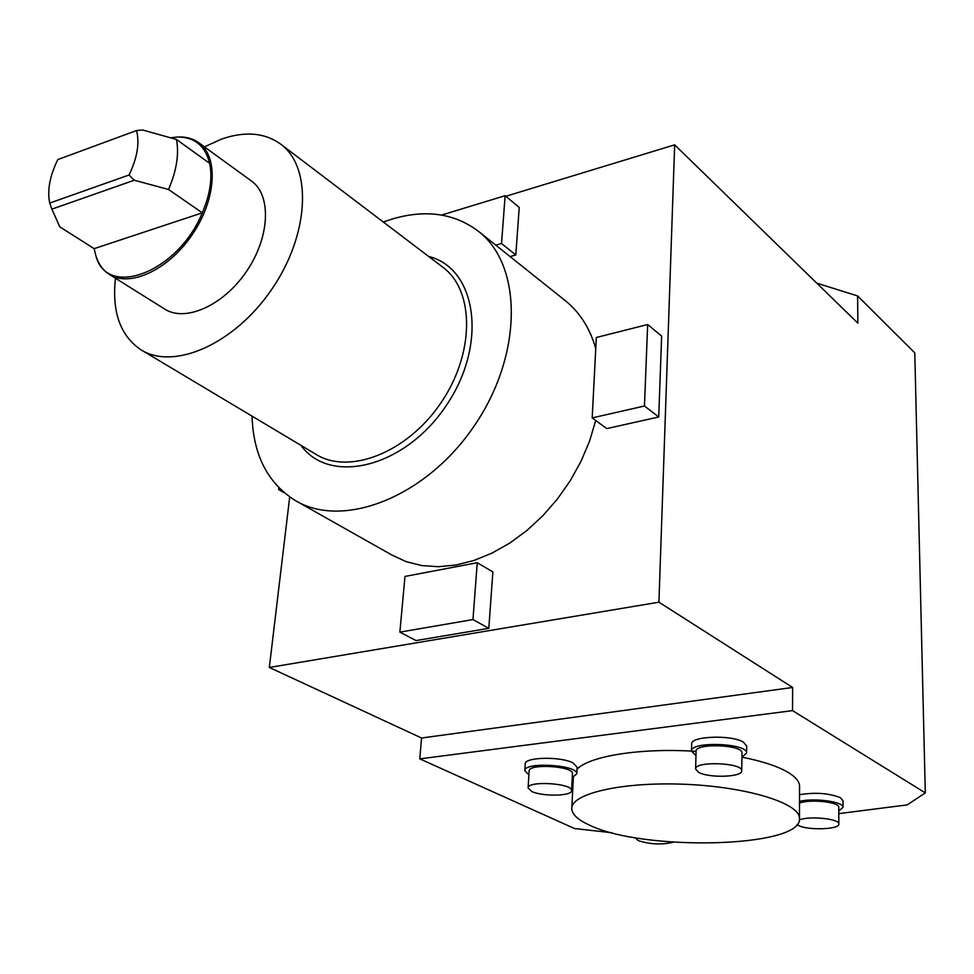<?xml version="1.0" encoding="UTF-8"?>
<svg xmlns="http://www.w3.org/2000/svg" width="974" height="974" viewBox="0 0 974 974"><rect width="100%" height="100%" fill="white"/><g stroke="black" fill="none" stroke-linecap="round" stroke-linejoin="round"><path stroke-width="1.46" d="M51.89 209.154L59.791 226.857L94.149 248.65L202.312 212.819L168.526 189.492L134.266 180.227L129.043 175.003L49.711 203.067L51.89 209.154L134.266 180.227M49.711 203.067C47.105 190.344 49.808 175.844 57.831 159.566L136.543 130.54L142.654 130.005L176.452 139.452L209.69 163.376C212.624 177.84 210.177 194.313 202.312 212.819C178.096 272.343 107.018 299.128 95.915 255.845L94.149 248.65M612.049 832.758L574.49 828.521L419.794 758.868L792.532 710.618L925.3 792.897L907.184 804.914L838.784 813.619M289.704 496.947L269.323 667.458L421.559 738.012L419.794 758.868M531.719 791.412L528.103 787.978C527.056 780.491 572.761 783.206 571.58 790.571C572.444 796.172 542.274 796.769 531.719 791.412M528.115 787.832L529.138 771.018C528.115 763.348 573.649 766.039 572.456 773.575L572.444 773.721M698.553 772.285L695.619 769.083C694.243 760.877 742.699 762.581 741.701 770.738C742.858 777.167 708.743 778.336 698.553 772.285M695.619 768.949L696.069 751.319C694.706 742.906 742.967 744.562 741.981 752.914L741.969 753.06M673.351 842.206C661.796 844.945 650.084 844.421 638.238 840.611L635.389 837.823M799.362 819.877C809.686 815.713 839.685 818.83 838.833 823.967C840.026 829.58 807.02 830.603 798.144 825.282L797 824.564M799.508 803.1C809.905 798.863 839.576 802.004 838.748 807.251L838.748 807.349M528.906 774.841L524.816 770.726C523.562 761.534 578.239 764.76 576.791 773.806L572.249 777.556M577.119 767.208L573.077 762.934C560.72 756.189 524.024 757.054 525.23 763.981L524.828 770.556M695.96 755.544L691.491 751.124C689.823 741.044 747.776 743.016 746.583 753.048L741.908 757.297M746.681 746.121L743.418 742.151C731.559 734.518 690.067 736.125 691.674 744.063L691.491 750.954M799.52 801.359C814.422 797.669 843.874 801.748 843.046 807.336L838.772 810.989M843.009 800.798L840.452 797.73C829.264 793.177 815.628 792.154 799.532 794.674M588.978 824.868C577.692 819.682 571.957 814.252 571.775 808.578C570.995 793.554 622.374 781.623 684.552 784.277C746.729 786.736 799.849 803.16 799.471 818.355C803.1 847.891 642.11 851.593 588.978 824.868M799.557 786.651L799.557 786.055C799.374 781.245 795.198 776.473 787.029 771.749C776.728 765.954 761.765 761.108 742.164 757.2M696.069 751.392C641.635 747.618 588.99 756.031 577.022 769.277M792.532 710.618L792.629 687.474L658.923 602.188L269.323 667.458M421.559 738.012L792.629 687.474M505.847 196.273L674.665 144.846L857.863 323.149L857.583 295.926L914.781 352.868L925.3 792.897M674.665 144.846L658.923 602.188M488.814 628.327L492.881 571.921L477.26 562.716L404.977 576.438L399.876 632.138L416.068 640.575L488.814 628.327L472.962 619.574L477.26 562.716M592.192 417.907L606.753 428.597L658.728 416.982L661.638 336.103L647.661 324.525L596.319 337.491L592.192 417.907L644.459 406L658.728 416.982M441.636 215.047L505.141 195.689L519.227 207.45L515.806 254.969L510.108 256.588M595.747 348.582C590.049 328.652 580.163 312.885 566.101 301.307L564.543 300.065M297.058 501.513L392.072 555.131L406.207 561.657L421.754 565.565L438.446 566.71L455.942 565.03L473.912 560.476L491.967 553.122L509.731 543.09L526.812 530.55L542.822 515.757L557.408 499.029L570.253 480.718L581.064 461.238L589.599 441.015L595.698 420.488M176.452 139.452C179.24 154.026 176.598 170.706 168.526 189.492M170.62 137.797L177.39 137.03C194.398 136.896 205.173 145.674 209.69 163.376M136.543 130.54C139.745 143.154 137.249 157.971 129.043 175.003M857.583 295.926L816.76 283.142M644.459 406L647.661 324.525M505.141 195.689L501.537 243.5L515.806 254.969M501.537 243.5L495.803 245.168M278.844 487.731L278.613 489.545L284.152 492.674M278.613 489.545L280.281 489.155M399.876 632.138L472.962 619.574M383.318 222.035L391.451 219.247C425.65 209.02 454.858 213.209 479.098 231.824C522.904 266.279 522.794 355.656 473.827 426.502C425.394 497.702 342.471 529.43 294.988 500.344C267.594 482.946 253.277 454.87 252.059 416.142M178.23 137.005L178.656 136.993C186.545 136.75 193.327 138.722 198.988 142.898C218.858 157.252 216.131 200.084 191.939 235.087C168.003 270.273 129.262 287.914 108.978 274.169C103.317 270.431 99.202 264.977 96.621 257.806M251.048 180.738L251.779 181.261C271.795 195.725 269.774 237.766 246.276 271.746C223.046 305.909 184.78 322.637 164.314 308.819L109.782 274.68M204.43 146.855L221.622 139.063C245.29 130.893 265.172 132.72 281.243 144.542C312.459 167.942 309.355 234.917 271.649 289.473C234.357 344.309 173.348 370.838 140.646 349.593C120.192 335.47 111.791 311.692 115.468 278.235M428.645 256.442C476.858 268.276 488.108 344.443 446.104 405.756C404.904 467.617 329.942 485.685 300.942 445.349M281.243 144.542L443.34 267.594C474.825 291.275 474.715 354.012 440.565 403.382C406.803 453.044 348.619 475.349 315.491 454.042L142.009 350.409M572.456 773.575L571.58 790.571M741.981 752.914L741.701 770.738M838.748 807.251L838.833 823.967M577.132 767.049L576.791 773.806M746.681 745.95L746.583 753.048M843.009 800.677L843.046 807.336M573.394 777.118L571.811 807.909M799.557 786.055L799.471 818.355M566.101 301.307L479.098 231.824M251.779 181.261L198.988 142.898"/></g></svg>
